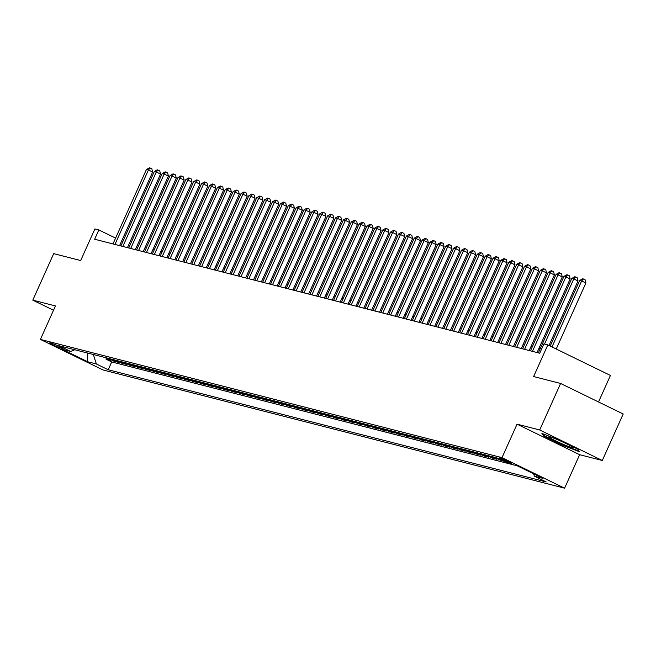 <?xml version="1.0" encoding="UTF-8"?>
<svg xmlns="http://www.w3.org/2000/svg" width="656" height="656" viewBox="0 0 656 656"><rect width="100%" height="100%" fill="white"/><g stroke="black" fill="none" stroke-linecap="round" stroke-linejoin="round"><path stroke-width="0.98" d="M499.938 458.093A6.544 0.484 -155.8 0 0 499.38 458.052A6.544 0.484 -155.8 0 0 503.964 460.627A6.544 0.484 -155.8 0 0 510.762 463.374A6.544 0.484 -155.8 0 0 511.319 463.415A6.544 0.484 -155.8 0 0 506.735 460.84A6.544 0.484 -155.8 0 0 499.938 458.093M598.526 401.956L610.433 375.462L547.834 344.925L543.898 343.916L539.716 353.223L94.653 239.235L98.826 229.936L94.89 228.928L80.68 260.547L53.702 253.642L32.8 300.145L53.513 310.247M602.298 460.496L623.2 413.993L560.601 383.457L539.699 429.967L517.059 424.161L502.004 457.642L564.603 488.179L579.65 454.698L602.298 460.496L539.699 429.967M502.004 457.642L40.401 339.423L103 369.959L564.603 488.179M104.657 357.413L110.782 360.398L106.059 359.185L106.461 358.291M107.814 358.217L113.939 361.202L114.341 360.308M113.939 361.202L118.662 362.415L112.537 359.431M120.417 361.448L126.542 364.433L121.811 363.219L122.221 362.325M128.289 363.465L134.414 366.45L129.691 365.236L130.093 364.342M136.169 365.482L142.295 368.467L137.571 367.253L137.973 366.36M144.049 367.499L150.175 370.484L145.443 369.271L145.845 368.377M151.921 369.517L158.047 372.501L153.324 371.296L153.725 370.394M159.802 371.534L165.927 374.519L161.204 373.313L161.606 372.411M167.682 373.551L173.807 376.536L169.076 375.33L169.478 374.428M175.554 375.568L181.679 378.553L176.956 377.348L177.358 376.446M183.434 377.585L189.559 380.57L184.828 379.365L185.238 378.463M191.314 379.603L197.431 382.587L192.708 381.382L193.11 380.48M199.186 381.62L205.312 384.605L200.588 383.399L200.99 382.497M207.066 383.637L213.192 386.622L208.46 385.416L208.87 384.514M214.938 385.654L221.064 388.639L216.341 387.434L216.742 386.532M222.819 387.671L228.944 390.656L224.221 389.451L224.623 388.549M230.699 389.689L236.824 392.673L232.093 391.468L232.503 390.566M238.571 391.706L244.696 394.691L239.973 393.485L240.375 392.583M246.451 393.723L252.576 396.708L247.853 395.502L248.255 394.6M254.331 395.74L260.457 398.725L255.725 397.52L256.127 396.618M262.203 397.757L268.329 400.75L263.605 399.537L264.007 398.635M270.083 399.775L276.209 402.768L271.486 401.554L271.887 400.652M277.964 401.792L284.089 404.785L279.358 403.571L279.759 402.669M285.836 403.809L291.961 406.802L287.238 405.588L287.64 404.686M293.716 405.826L299.841 408.819L295.11 407.606L295.52 406.712M301.596 407.843L307.713 410.836L302.99 409.623L303.392 408.729M309.468 409.861L315.593 412.854L310.87 411.64L311.272 410.746M317.348 411.878L323.474 414.871L318.742 413.657L319.152 412.763M325.22 413.895L331.346 416.888L326.622 415.674L327.024 414.781M333.1 415.912L339.226 418.905L334.503 417.692L334.904 416.798M340.981 417.929L347.106 420.922L342.375 419.709L342.785 418.815M348.853 419.955L354.978 422.94L350.255 421.726L350.657 420.832M356.733 421.972L362.858 424.957L358.135 423.743L358.537 422.849M364.613 423.989L370.738 426.974L366.007 425.76L366.409 424.867M372.485 426.006L378.61 428.991L373.887 427.778L374.289 426.884M380.365 428.024L386.491 431.008L381.767 429.795L382.169 428.901M388.245 430.041L394.371 433.026L389.639 431.812L390.041 430.918M396.117 432.058L402.243 435.043L397.52 433.829L397.921 432.935M403.998 434.075L410.123 437.06L405.392 435.846L405.802 434.953M411.878 436.092L417.995 439.077L413.272 437.864L413.674 436.97M419.75 438.11L425.875 441.094L421.152 439.881L421.554 438.987M427.63 440.127L433.755 443.112L429.024 441.898L429.434 441.004M435.502 442.144L441.627 445.129L436.904 443.923L437.306 443.021M443.382 444.161L449.508 447.146L444.784 445.941L445.186 445.039M451.262 446.178L457.388 449.163L452.656 447.958L453.066 447.056M459.134 448.196L465.26 451.18L460.537 449.975L460.938 449.073M467.015 450.213L473.14 453.198L468.417 451.992L468.819 451.09M474.895 452.23L481.02 455.215L476.289 454.009L476.691 453.107M482.767 454.247L488.892 457.232L484.169 456.027L484.571 455.125M490.647 456.264L496.772 459.249L492.049 458.044L492.451 457.142M502.914 460.824L499.921 460.061L500.175 459.487M60.721 348.082L62.459 348.525A6.339 0.467 -155.8 0 0 62.992 348.566A6.339 0.467 -155.8 0 0 58.556 346.065A6.339 0.467 -155.8 0 0 51.963 343.408L50.233 342.965A6.339 0.467 -155.8 0 0 49.7 342.924A6.339 0.467 -155.8 0 0 54.136 345.417A6.339 0.467 -155.8 0 0 60.721 348.082L61.074 347.303M93.357 354.511L96.375 363.99L108.215 369.763L546.194 481.93L534.353 476.158L543.012 478.38L517.297 465.834L508.63 463.612L496.789 457.839L58.81 345.671L70.659 351.444L74.776 349.755M96.375 363.99L87.707 361.768L61.992 349.23L70.659 351.444M106.059 359.185L111.725 361.948L508.58 463.587M499.921 460.061L493.796 457.068M492.049 458.044L485.924 455.051M484.169 456.027L478.044 453.034M476.289 454.009L470.163 451.016M468.417 451.992L462.291 448.999M460.537 449.975L454.411 446.982M452.656 447.958L446.531 444.965M444.784 445.941L438.659 442.948M436.904 443.923L430.779 440.93M429.024 441.898L422.899 438.913M421.152 439.881L415.027 436.896M413.272 437.864L407.146 434.879M405.392 435.846L399.266 432.862M397.52 433.829L391.394 430.844M389.639 431.812L383.514 428.827M381.767 429.795L375.642 426.81M373.887 427.778L367.762 424.793M366.007 425.76L359.882 422.776M358.135 423.743L352.01 420.758M350.255 421.726L344.129 418.741M342.375 419.709L336.249 416.724M334.503 417.692L328.377 414.707M326.622 415.674L320.497 412.69M318.742 413.657L312.617 410.672M310.87 411.64L304.745 408.655M302.99 409.623L296.865 406.638M295.11 407.606L288.984 404.621M287.238 405.588L281.112 402.604M279.358 403.571L273.232 400.586M271.486 401.554L265.36 398.569M263.605 399.537L257.48 396.552M255.725 397.52L249.6 394.535M247.853 395.502L241.728 392.518M239.973 393.485L233.848 390.492M232.093 391.468L225.967 388.475M224.221 389.451L218.095 386.458M216.341 387.434L210.215 384.441M208.46 385.416L202.335 382.423M200.588 383.399L194.463 380.406M192.708 381.382L186.583 378.389M184.828 379.365L178.703 376.372M176.956 377.348L170.831 374.355M169.076 375.33L162.95 372.337M161.204 373.313L155.078 370.32M153.324 371.296L147.198 368.303M145.443 369.271L139.318 366.286M137.571 367.253L131.446 364.269M129.691 365.236L123.566 362.251M121.811 363.219L115.686 360.234M547.834 344.925L533.623 376.552L560.601 383.457M40.401 339.423L55.448 305.942L32.8 300.145M122.803 241.629L121.631 241.055M115.595 238.112L98.826 229.936M540.167 348.844L538.879 348.516M532.287 346.827L531.007 346.499M524.415 344.81L523.127 344.482M516.534 342.793L515.255 342.465M508.654 340.776L507.375 340.448M500.782 338.758L499.495 338.43M492.902 336.741L491.623 336.413M485.03 334.724L483.743 334.396M477.15 332.707L475.862 332.379M469.27 330.69L467.99 330.362M461.398 328.672L460.11 328.344M453.517 326.655L452.23 326.327M445.637 324.638L444.358 324.302M437.765 322.621L436.478 322.285M429.885 320.604L428.598 320.267M422.005 318.578L420.726 318.25M414.133 316.561L412.845 316.233M406.253 314.544L404.973 314.216M398.372 312.527L397.093 312.199M390.5 310.509L389.213 310.181M382.62 308.492L381.341 308.164M374.748 306.475L373.461 306.147M366.868 304.458L365.581 304.13M358.988 302.441L357.709 302.113M351.116 300.423L349.828 300.095M343.236 298.406L341.948 298.078M335.355 296.389L334.076 296.061M327.483 294.372L326.196 294.044M319.603 292.355L318.316 292.027M311.723 290.337L310.444 290.009M303.851 288.32L302.564 287.992M295.971 286.303L294.692 285.975M288.091 284.286L286.811 283.958M280.219 282.269L278.931 281.941M272.338 280.251L271.059 279.923M264.466 278.234L263.179 277.906M256.586 276.217L255.299 275.889M248.706 274.2L247.427 273.872M240.834 272.183L239.547 271.855M232.954 270.165L231.666 269.837M225.074 268.148L223.794 267.82M217.202 266.131L215.914 265.803M209.321 264.114L208.034 263.786M201.441 262.097L200.162 261.769M193.569 260.079L192.282 259.751M185.689 258.062L184.41 257.734M177.809 256.045L176.53 255.717M169.937 254.028L168.649 253.7M162.057 252.011L160.777 251.674M154.185 249.993L152.897 249.657M146.304 247.976L145.017 247.64M138.424 245.951L137.145 245.623M130.552 243.934L129.265 243.606M111.725 361.948L108.215 369.763M534.353 476.158L533.59 473.78M87.469 353.01L87.707 361.768M517.059 424.161L579.65 454.698M558.937 439.955L541.905 433.411L543.734 436.06L562.586 445.26L579.617 451.804L577.788 449.155L558.937 439.955M562.774 444.834L562.586 445.26M544.054 435.346L543.734 436.06M119.581 245.623L152.643 172.036L148.42 169.978L114.956 244.434M146.444 169.469L149.396 167.821L150.183 168.026L148.42 169.978L146.444 169.469L112.98 243.934M150.183 168.026L151.872 168.846L152.643 172.036M550.999 438.421A13.292 0.984 -155.8 0 0 565.128 445.121A13.292 0.984 -155.8 0 0 573 447.523A13.292 0.984 -155.8 0 0 570.859 446.055A13.292 0.984 -155.8 0 0 558.223 439.979A13.292 0.984 -155.8 0 0 548.957 436.716A13.292 0.984 -155.8 0 0 550.999 438.421M579.15 451.123L562.692 444.801L544.431 435.896L543.012 433.837M127.453 247.64L160.523 174.053L156.292 171.995L122.828 246.451M154.324 171.487L157.268 169.838L158.063 170.043L156.292 171.995L154.324 171.487L120.86 245.951M158.063 170.043L159.752 170.863L160.523 174.053M135.333 249.657L168.403 176.07L164.172 174.012L130.708 248.468M162.204 173.504L165.148 171.856L165.935 172.061L164.172 174.012L162.204 173.504L128.74 247.968M165.935 172.061L167.624 172.881L168.403 176.07M143.213 251.674L176.275 178.088L172.052 176.029L138.588 250.485M170.076 175.521L173.028 173.873L173.815 174.078L172.052 176.029L170.076 175.521L136.612 249.985M173.815 174.078L175.505 174.898L176.275 178.088M151.085 253.692L184.156 180.105L179.924 178.047L146.46 252.503M177.956 177.538L180.9 175.89L181.687 176.095L179.924 178.047L177.956 177.538L144.492 252.002M181.687 176.095L183.385 176.915L184.156 180.105M158.965 255.709L192.036 182.122L187.805 180.064L154.34 254.52M185.837 179.555L188.78 177.907L189.568 178.112L187.805 180.064L185.837 179.555L152.372 254.02M189.568 178.112L191.257 178.94L192.036 182.122M166.837 257.726L199.908 184.139L195.685 182.081L162.221 256.537M193.709 181.573L196.661 179.924L197.448 180.129L195.685 182.081L193.709 181.573L160.244 256.037M197.448 180.129L199.137 180.958L199.908 184.139M174.717 259.743L207.788 186.156L203.557 184.098L170.093 258.554M201.589 183.59L204.533 181.942L205.32 182.147L203.557 184.098L201.589 183.59L168.125 258.054M205.32 182.147L207.017 182.975L207.788 186.156M182.598 261.76L215.668 188.174L211.437 186.115L177.973 260.571M209.469 185.607L212.413 183.959L213.2 184.164L211.437 186.115L209.469 185.607L176.005 260.071M213.2 184.164L214.889 184.992L215.668 188.174M190.47 263.778L223.54 190.191L219.309 188.133L185.845 262.589M217.341 187.624L220.293 185.976L221.08 186.181L219.309 188.133L217.341 187.624L183.877 262.088M221.08 186.181L222.769 187.009L223.54 190.191M198.35 265.795L231.42 192.208L227.189 190.15L193.725 264.614M225.221 189.641L228.165 187.993L228.952 188.198L227.189 190.15L225.221 189.641L191.757 264.106M228.952 188.198L230.65 189.026L231.42 192.208M206.23 267.812L239.301 194.225L235.069 192.167L201.605 266.631M233.101 191.659L236.045 190.01L236.832 190.215L235.069 192.167L233.101 191.659L199.637 266.123M236.832 190.215L238.522 191.044L239.301 194.225M214.102 269.829L247.173 196.251L242.941 194.184L209.477 268.648M240.973 193.676L243.925 192.028L244.713 192.233L242.941 194.184L240.973 193.676L207.509 268.14M244.713 192.233L246.402 193.061L247.173 196.251M221.982 271.846L255.053 198.268L250.822 196.201L217.357 270.666M248.854 195.693L251.797 194.045L252.585 194.25L250.822 196.201L248.854 195.693L215.389 270.157M252.585 194.25L254.282 195.078L255.053 198.268M229.862 273.864L262.925 200.285L258.702 198.219L225.238 272.683M256.726 197.71L259.678 196.07L260.465 196.267L258.702 198.219L256.726 197.71L223.261 272.174M260.465 196.267L262.154 197.095L262.925 200.285M237.734 275.881L270.805 202.302L266.574 200.236L233.11 274.7M264.606 199.736L267.55 198.087L268.345 198.284L266.574 200.236L264.606 199.736L231.142 274.192M268.345 198.284L270.034 199.112L270.805 202.302M245.615 277.898L278.685 204.319L274.454 202.253L240.99 276.717M272.486 201.753L275.43 200.105L276.217 200.301L274.454 202.253L272.486 201.753L239.022 276.209M276.217 200.301L277.906 201.13L278.685 204.319M253.495 279.915L286.557 206.337L282.334 204.27L248.87 278.734M280.358 203.77L283.31 202.122L284.097 202.319L282.334 204.27L280.358 203.77L246.894 278.226M284.097 202.319L285.786 203.147L286.557 206.337M261.367 281.932L294.437 208.354L290.206 206.287L256.742 280.752M288.238 205.787L291.182 204.139L291.969 204.336L290.206 206.287L288.238 205.787L254.774 280.243M291.969 204.336L293.667 205.164L294.437 208.354M269.247 283.95L302.318 210.371L298.086 208.305L264.622 282.769M296.118 207.804L299.062 206.156L299.849 206.353L298.086 208.305L296.118 207.804L262.654 282.26M299.849 206.353L301.539 207.181L302.318 210.371M277.119 285.967L310.19 212.388L305.958 210.322L272.502 284.786M303.99 209.822L306.942 208.173L307.73 208.37L305.958 210.322L303.99 209.822L270.526 284.278M307.73 208.37L309.419 209.198L310.19 212.388M284.999 287.984L318.07 214.405L313.839 212.339L280.374 286.803M311.871 211.839L314.814 210.191L315.602 210.387L313.839 212.339L311.871 211.839L278.406 286.295M315.602 210.387L317.299 211.216L318.07 214.405M292.879 290.001L325.95 216.423L321.719 214.356L288.255 288.82M319.751 213.856L322.695 212.208L323.482 212.405L321.719 214.356L319.751 213.856L286.287 288.312M323.482 212.405L325.171 213.233L325.95 216.423M300.751 292.018L333.822 218.44L329.591 216.373L296.127 290.838M327.623 215.873L330.575 214.225L331.362 214.422L329.591 216.373L327.623 215.873L294.159 290.329M331.362 214.422L333.051 215.25L333.822 218.44M308.632 294.036L341.702 220.457L337.471 218.391L304.007 292.855M335.503 217.89L338.447 216.242L339.234 216.439L337.471 218.391L335.503 217.89L302.039 292.346M339.234 216.439L340.931 217.267L341.702 220.457M316.512 296.053L349.582 222.474L345.351 220.408L311.887 294.872M343.383 219.908L346.327 218.259L347.114 218.456L345.351 220.408L343.383 219.908L309.919 294.364M347.114 218.456L348.803 219.284L349.582 222.474M324.384 298.07L357.454 224.491L353.223 222.425L319.759 296.889M351.255 221.925L354.207 220.277L354.994 220.473L353.223 222.425L351.255 221.925L317.791 296.381M354.994 220.473L356.684 221.302L357.454 224.491M332.264 300.087L365.335 226.509L361.103 224.442L327.639 298.906M359.135 223.942L362.079 222.294L362.866 222.491L361.103 224.442L359.135 223.942L325.671 298.398M362.866 222.491L364.564 223.319L365.335 226.509M340.144 302.104L373.207 228.526L368.984 226.459L335.519 300.924M367.007 225.959L369.959 224.311L370.747 224.516L368.984 226.459L367.007 225.959L333.543 300.423M370.747 224.516L372.436 225.336L373.207 228.526M348.016 304.122L381.087 230.543L376.856 228.477L343.391 302.941M374.888 227.976L377.831 226.328L378.627 226.533L376.856 228.477L374.888 227.976L341.423 302.441M378.627 226.533L380.316 227.353L381.087 230.543M355.896 306.147L388.967 232.56L384.736 230.494L351.272 304.958M382.768 229.994L385.712 228.345L386.499 228.55L384.736 230.494L382.768 229.994L349.304 304.458M386.499 228.55L388.188 229.37L388.967 232.56M363.777 308.164L396.839 234.577L392.616 232.511L359.152 306.975M390.64 232.011L393.592 230.363L394.379 230.568L392.616 232.511L390.64 232.011L357.176 306.475M394.379 230.568L396.068 231.388L396.839 234.577M371.649 310.181L404.719 236.595L400.488 234.528L367.024 308.992M398.52 234.028L401.464 232.38L402.251 232.585L400.488 234.528L398.52 234.028L365.056 308.492M402.251 232.585L403.948 233.405L404.719 236.595M379.529 312.199L412.599 238.612L408.368 236.554L374.904 311.01M406.4 236.045L409.344 234.397L410.131 234.602L408.368 236.554L406.4 236.045L372.936 310.509M410.131 234.602L411.82 235.422L412.599 238.612M387.401 314.216L420.471 240.629L416.24 238.571L382.784 313.027M414.272 238.062L417.224 236.414L418.011 236.619L416.24 238.571L414.272 238.062L380.808 312.527M418.011 236.619L419.701 237.439L420.471 240.629M395.281 316.233L428.352 242.646L424.12 240.588L390.656 315.044M422.152 240.08L425.096 238.431L425.883 238.636L424.12 240.588L422.152 240.08L388.688 314.544M425.883 238.636L427.581 239.456L428.352 242.646M403.161 318.25L436.232 244.663L432.001 242.605L398.536 317.061M430.033 242.097L432.976 240.449L433.764 240.654L432.001 242.605L430.033 242.097L396.568 316.561M433.764 240.654L435.453 241.474L436.232 244.663M411.033 320.267L444.104 246.681L439.873 244.622L406.408 319.078M437.905 244.114L440.857 242.466L441.644 242.671L439.873 244.622L437.905 244.114L404.44 318.578M441.644 242.671L443.333 243.491L444.104 246.681M418.913 322.285L451.984 248.698L447.753 246.64L414.289 321.096M445.785 246.131L448.729 244.483L449.516 244.688L447.753 246.64L445.785 246.131L412.321 320.595M449.516 244.688L451.213 245.508L451.984 248.698M426.794 324.302L459.864 250.715L455.633 248.657L422.169 323.113M453.665 248.148L456.609 246.5L457.396 246.705L455.633 248.657L453.665 248.148L420.201 322.613M457.396 246.705L459.085 247.525L459.864 250.715M434.666 326.319L467.736 252.732L463.505 250.674L430.041 325.13M461.537 250.166L464.489 248.517L465.276 248.722L463.505 250.674L461.537 250.166L428.073 324.63M465.276 248.722L466.965 249.542L467.736 252.732M442.546 328.336L475.616 254.749L471.385 252.691L437.921 327.147M469.417 252.183L472.361 250.535L473.148 250.74L471.385 252.691L469.417 252.183L435.953 326.647M473.148 250.74L474.846 251.568L475.616 254.749M450.426 330.353L483.488 256.767L479.265 254.708L445.801 329.164M477.289 254.2L480.241 252.552L481.028 252.757L479.265 254.708L477.289 254.2L443.825 328.664M481.028 252.757L482.718 253.585L483.488 256.767M458.298 332.371L491.369 258.784L487.137 256.726L453.673 331.182M485.169 256.217L488.113 254.569L488.909 254.774L487.137 256.726L485.169 256.217L451.705 330.681M488.909 254.774L490.598 255.602L491.369 258.784M466.178 334.388L499.249 260.801L495.018 258.743L461.553 333.199M493.05 258.234L495.993 256.586L496.781 256.791L495.018 258.743L493.05 258.234L459.585 332.699M496.781 256.791L498.47 257.619L499.249 260.801M474.058 336.405L507.121 262.818L502.898 260.76L469.434 335.216M500.922 260.252L503.874 258.603L504.661 258.808L502.898 260.76L500.922 260.252L467.457 334.716M504.661 258.808L506.35 259.637L507.121 262.818M481.93 338.422L515.001 264.835L510.77 262.777L477.306 337.241M508.802 262.269L511.746 260.621L512.533 260.826L510.77 262.777L508.802 262.269L475.338 336.733M512.533 260.826L514.23 261.654L515.001 264.835M489.811 340.439L522.881 266.853L518.65 264.794L485.186 339.259M516.682 264.286L519.626 262.638L520.413 262.843L518.65 264.794L516.682 264.286L483.218 338.75M520.413 262.843L522.102 263.671L522.881 266.853M497.683 342.457L530.753 268.878L526.522 266.812L493.066 341.276M524.554 266.303L527.506 264.655L528.293 264.86L526.522 266.812L524.554 266.303L491.09 340.767M528.293 264.86L529.982 265.688L530.753 268.878M505.563 344.474L538.633 270.895L534.402 268.829L500.938 343.293M532.434 268.32L535.378 266.672L536.165 266.877L534.402 268.829L532.434 268.32L498.97 342.785M536.165 266.877L537.863 267.705L538.633 270.895M513.443 346.491L546.514 272.912L542.282 270.846L508.818 345.31M540.314 270.338L543.258 268.698L544.045 268.894L542.282 270.846L540.314 270.338L506.85 344.802M544.045 268.894L545.735 269.723L546.514 272.912M521.315 348.508L554.386 274.93L550.154 272.863L516.69 347.327M548.186 272.363L551.138 270.715L551.926 270.912L550.154 272.863L548.186 272.363L514.722 346.819M551.926 270.912L553.615 271.74L554.386 274.93M529.195 350.525L562.266 276.947L558.035 274.88L524.57 349.345M556.067 274.38L559.01 272.732L559.798 272.929L558.035 274.88L556.067 274.38L522.602 348.836M559.798 272.929L561.495 273.757L562.266 276.947M537.075 352.543L570.146 278.964L565.915 276.898L532.451 351.362M563.947 276.397L566.891 274.749L567.678 274.946L565.915 276.898L563.947 276.397L530.483 350.853M567.678 274.946L569.367 275.774L570.146 278.964M549.023 345.507L578.018 280.981L573.787 278.915L544.505 344.08M571.819 278.415L574.771 276.766L575.558 276.963L573.787 278.915L571.819 278.415L538.355 352.871M575.558 276.963L577.247 277.791L578.018 280.981M556.222 349.025L585.898 282.998L581.667 280.932L551.991 346.958M579.699 280.432L582.643 278.784L583.43 278.98L581.667 280.932L579.699 280.432L550.195 346.081M583.43 278.98L585.127 279.809L585.898 282.998"/></g></svg>
